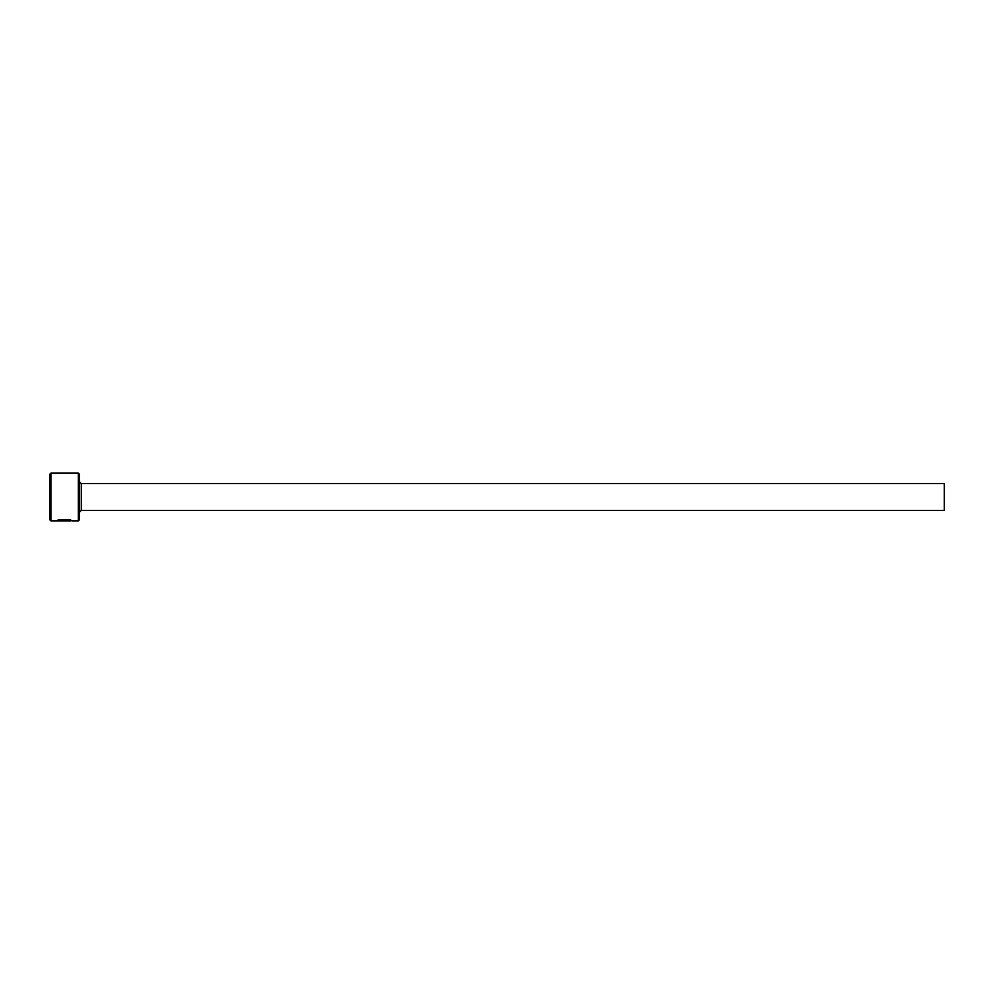 <?xml version="1.0" encoding="UTF-8"?>
<svg xmlns="http://www.w3.org/2000/svg" width="994" height="994" viewBox="0 0 994 994"><rect width="100%" height="100%" fill="white"/><g stroke="black" fill="none" stroke-linecap="round" stroke-linejoin="round"><path stroke-width="0.75" stroke-dasharray="4.97 3.73" d="M60.858 519.812L59.789 519.576C66.287 519.067 70.375 519.29 72.04 520.26C72.512 519.067 57.515 518.669 57.08 520.247L58.981 520.135C64.026 519.34 67.89 519.377 70.537 520.26L60.858 519.812L70.537 520.856M72.04 520.856L70.537 520.396M67.542 520.247L57.08 520.247L67.542 520.682M79.52 519.663L79.52 474.337M78.327 473.144L78.327 520.856M49.7 474.337L49.7 519.663M50.893 520.856L50.893 473.144M944.3 510.419L944.3 483.581M70.537 520.458L60.858 520.409M79.52 497L79.52 512.208L79.52 497M81.309 483.581L81.309 510.419"/><path stroke-width="1.49" d="M70.537 520.396L70.537 520.856C67.89 519.986 64.038 519.937 58.981 520.732L57.08 520.844C57.515 519.266 72.512 519.663 72.04 520.856L70.537 520.458M78.327 473.144L79.52 474.337L79.52 519.663L78.327 520.856L78.327 473.144L50.893 473.144L50.893 520.856L49.7 519.663L49.7 474.337L50.893 473.144M81.309 483.581L944.3 483.581L944.3 510.419L81.309 510.419L81.309 483.581L79.52 481.792M78.327 520.856L72.04 520.856M70.537 520.856L50.893 520.856M81.309 510.419L79.52 512.208"/></g></svg>

